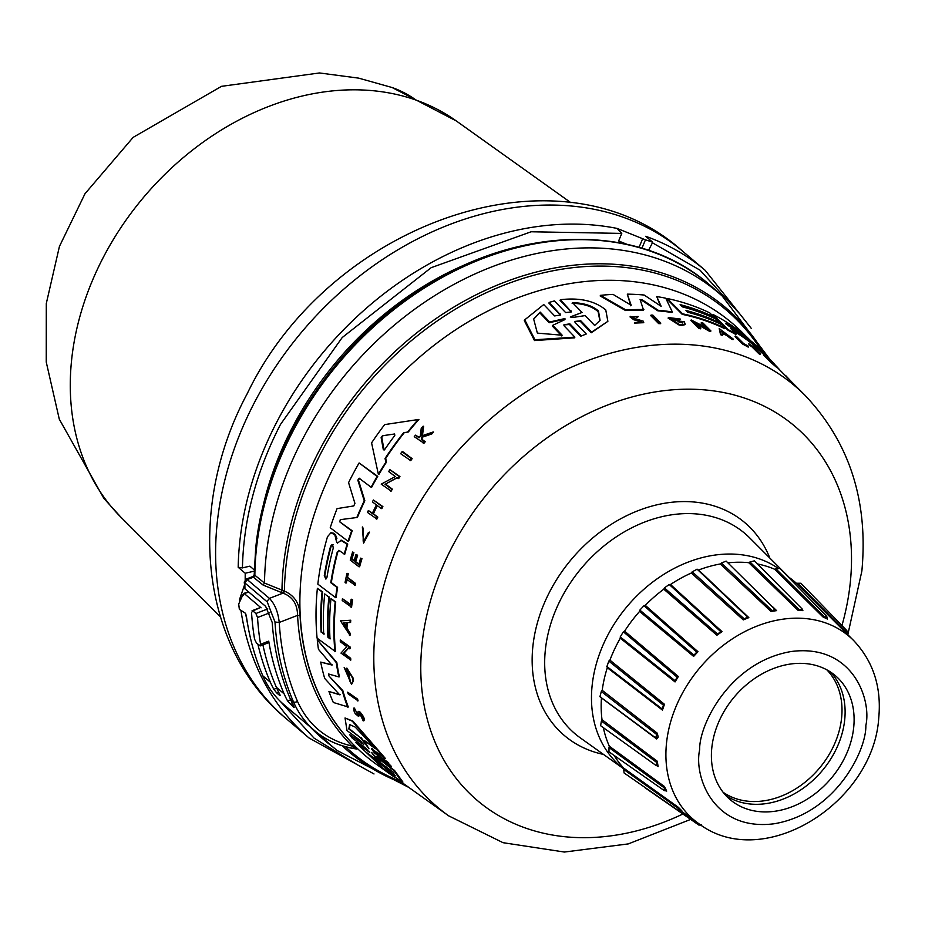 <?xml version="1.0" encoding="UTF-8"?>
<svg xmlns="http://www.w3.org/2000/svg" width="925" height="925" viewBox="0 0 925 925"><rect width="100%" height="100%" fill="white"/><g stroke="black" fill="none" stroke-linecap="round" stroke-linejoin="round"><path stroke-width="1.39" d="M416.181 100.143A260.457 156.926 -70.5 0 0 392.154 87.54L456.326 120.967A260.11 202.402 130.3 0 0 416.181 100.143A260.11 202.402 130.3 0 0 71.537 360.681A260.11 202.402 130.3 0 0 120.793 517.075L220.3 616.709M245.194 579.744A306.453 238.465 -49.7 0 1 245.229 573.246L238.188 567.279L242.431 567.904C243.506 519.665 256.179 471.866 280.448 424.494L342.215 337.533L431.142 267.695L531.135 231.77L621.773 233.412L617.125 228.429L645.453 239.829A306.453 238.465 -49.7 0 1 652.738 242.258L645.685 236.291A306.453 238.465 -49.7 0 1 705.185 270.32L682.638 251.218A306.453 238.465 -49.7 0 0 254.051 403.288A306.453 238.465 -49.7 0 0 217.086 524.151A306.453 238.465 -49.7 0 0 286.496 718.887C199.442 647.234 186.411 507.05 247.241 393.645C328.745 223.885 558.781 140.045 682.638 251.218M261.648 512.577A288.195 224.255 -49.7 0 1 475.057 260.642M769.577 358.935L722.263 296.081L713.14 287.918A298.232 232.071 -49.7 0 0 437.19 280.287A298.232 232.071 -49.7 0 0 256.283 550.236A298.232 232.071 -49.7 0 0 254.861 575.257L253.45 577.258L254.814 575.223L254.202 574.76L253.022 576.46L246.258 579.073L247.241 579.582L244.859 582.947L244.246 582.022L246.258 579.073M254.861 575.257L264.504 583.051L284.391 591.087C294.555 595.538 299.769 603.701 300.047 615.599A283.582 220.67 130.3 0 0 354.206 745.4L352.078 746.047C326.479 740.069 308.291 725.177 297.492 701.37C287.039 677.135 280.957 650.83 279.234 622.444C278.101 612.026 274.829 604.002 269.418 598.371L247.241 579.582L253.392 577.212L253.022 576.46M580.692 336.238L586.253 334.006L580.692 336.238L569.476 324.536L564.123 324.872M581.12 335.555L569.893 323.854L563.926 324.779L563.996 325.739L574.887 337.139L574.46 337.845L534.5 340.562L524.302 320.593L524.764 319.819L543.738 304.545L554.63 315.934L560.596 315.009L549.277 302.382L554.387 300.903L565.626 312.569L571.442 311.91L560.411 299.7C579.663 297.457 594.787 300.868 605.759 309.921L607.875 321.345L591.688 332.075L580.761 320.767L580.357 321.426L574.992 321.599M560.504 314.072L560.087 314.754L548.872 303.065L549.277 302.382M571.338 311.008L570.933 311.667L560.007 300.359L560.411 299.7M607.875 321.345L591.283 332.746L580.357 321.426M640.1 299.55L643.557 310.118A280.113 217.976 130.3 0 0 625.577 310.546L600.152 295.942L600.51 295.341A282.518 219.838 -49.7 0 1 613.055 294.393L631.174 305.25L627.3 294.15A282.518 219.838 -49.7 0 1 644.182 295.04L661.155 306.325L656.75 296.59A282.518 219.838 -49.7 0 1 665.746 298.197L672.325 311.956A280.738 218.462 130.3 0 0 658.195 310.28L642.216 299.839L641.869 300.394L657.86 310.835L658.195 310.28M630.815 305.828L627.3 294.15M660.334 305.77L656.75 296.59M672.325 311.956L671.989 312.5A280.113 217.976 130.3 0 0 657.86 310.835M771.496 363.028L771.832 362.484L764.247 354.911L763.911 355.454L771.496 363.028A278.598 216.797 130.3 0 1 776.757 367.491L776.422 366.277A279.304 217.34 -49.7 0 0 772.271 362.727L769.184 359.652A279.662 217.618 -49.7 0 1 773.346 363.19L772.41 362.265A279.778 217.71 130.3 0 0 768.259 358.727L766.004 356.46A280.032 217.907 -49.7 0 1 770.155 360.01L769.507 359.363A280.113 217.965 130.3 0 0 764.247 354.911A280.113 217.976 130.3 0 0 759.078 350.517L752.233 343.961A280.738 218.462 130.3 0 0 732.531 330.352M752.233 343.961L752.568 343.418A281.362 218.948 130.3 0 0 730.785 328.618L736.173 333.983L735.849 334.515A280.113 217.976 130.3 0 0 728.079 330.317L712.736 315.043L713.059 314.512A282.518 219.838 -49.7 0 1 746.764 336.897L766.016 355.663A280.738 218.462 130.3 0 0 759.413 349.974L759.078 350.517M680.962 305.458A281.42 218.994 130.3 0 1 713.487 317.448L713.811 316.917A282.044 219.479 130.3 0 0 680.118 304.614L682.361 306.869A281.79 219.271 -49.7 0 1 716.066 319.16L719.349 323.276A280.749 218.462 130.3 0 0 686.812 311.309M719.673 322.756A281.373 218.948 130.3 0 0 685.968 310.465L687.772 312.257A281.165 218.786 -49.7 0 1 721.477 324.548L725.096 328.155L724.772 328.687A280.113 217.976 130.3 0 0 682.245 314.361L666.925 299.053L667.249 298.509A282.518 219.838 -49.7 0 1 709.764 312.881L713.811 316.917M679.043 322.293L679.378 321.75A279.547 217.537 130.3 0 1 682.777 322.247L682.442 322.79A278.922 217.051 130.3 0 0 679.043 322.293L678.58 320.952A279.639 217.606 -49.7 0 1 684.477 321.842L685.032 324.64L682.003 325.438A278.564 216.762 130.3 0 0 679.135 325.068L668.093 318.096L668.428 317.541L680.314 319.056L678.962 320.096L671.469 318.547M680.314 319.056L678.962 320.096M705.139 327.138L701.069 323.079L701.393 322.547A280.113 217.965 -49.7 0 1 702.942 322.987L710.92 330.942L710.597 331.485A278.564 216.762 130.3 0 0 709.047 331.034L696.409 323.935M708.007 330.005L708.33 329.462L694.987 322.501L700.757 328.271L700.433 328.814A278.564 216.762 130.3 0 0 698.826 328.444L690.848 320.478L691.183 319.946L707.012 328.144L701.393 322.547M722.737 334.85L722.413 335.382A278.564 216.762 130.3 0 0 720.552 334.711L719.211 328.606L733.352 339.14A279.188 217.248 130.3 0 0 731.559 338.353L726.726 334.757A279.5 217.491 130.3 0 0 722.171 332.942L722.737 334.85A279.188 217.248 130.3 0 0 720.876 334.179L719.211 328.606M733.352 339.14L733.028 339.672A278.564 216.762 130.3 0 0 731.236 338.885L726.403 335.289A278.876 217.005 130.3 0 0 722.39 333.682M643.765 322.698L634.342 323.103L643.765 322.698L643.384 321.229L634.596 318.443L632.434 316.836L636.747 316.893L636.388 317.472L637.799 317.067L638.157 316.477L636.747 316.893M641.222 321.888L633.775 319.749L630.018 316.905L638.157 316.477M760.408 353.986L760.072 354.518A278.598 216.797 130.3 0 0 758.778 353.639L751.828 346.713A279.408 217.421 130.3 0 0 749.123 344.944L748.811 343.776A280.113 217.965 -49.7 0 1 755.297 348.135L755.945 348.783A280.032 217.907 130.3 0 0 753.459 347.06L760.408 353.986A279.234 217.282 130.3 0 0 759.101 353.107L752.164 346.181L751.828 346.713M748.232 347.129A278.598 216.797 130.3 0 0 742.625 344.077L735.028 336.527L735.352 335.995A280.113 217.965 -49.7 0 1 736.763 336.735L743.607 343.545A279.315 217.352 130.3 0 1 747.805 345.846L748.232 347.129M660.473 323.669A278.564 216.762 130.3 0 0 658.681 323.623L650.737 315.622L651.084 315.055A280.113 217.965 -49.7 0 1 652.865 315.101L660.808 323.103L660.473 323.669M402.71 451.631L412.157 458.65A278.598 216.797 130.3 0 0 410.735 460.615L400.618 453.689A280.159 217.999 130.3 0 1 402.028 451.724L402.71 451.631M359.79 478.19L358.426 480.04L364.843 500.737A280.113 217.976 130.3 0 0 357.397 517.445L340.261 519.665L339.799 521.885L351.65 530.857A280.738 218.462 130.3 0 0 348.078 541.287L330.225 527.747A282.518 219.838 -49.7 0 1 337.07 508.611L353.778 505.929L354.922 503.35L348.575 482.63A282.518 219.838 -49.7 0 1 359.108 462.951L377.123 476.456A280.738 218.462 130.3 0 0 371.122 487.244L359.189 478.271L357.825 480.121L364.253 500.83A280.738 218.462 130.3 0 0 356.819 517.526M339.799 521.885L352.217 530.777A280.113 217.976 130.3 0 0 348.644 541.206L348.078 541.287M359.108 462.951L377.747 476.375A280.113 217.976 130.3 0 0 371.723 487.151L371.122 487.244M337.371 543.148L341.371 540.212L347.731 544.085A280.113 217.976 130.3 0 0 344.713 554.295L339.163 550.583L337.301 551.843A281.362 218.948 130.3 0 0 330.792 582.692L337.035 587.444A280.738 218.462 130.3 0 0 335.648 597.666L317.842 584.126A282.518 219.838 -49.7 0 1 327.473 536.766L330.942 532.731L334.827 534.789L336.642 542.177L336.33 538.523M339.718 550.502L337.856 551.762A280.738 218.462 130.3 0 0 331.335 582.611L337.59 587.363A280.113 217.976 130.3 0 0 336.191 597.585L335.648 597.666M330.942 532.731L333.358 533.158L335.393 534.696L336.897 538.442M404.364 432.565A280.333 218.138 130.3 0 0 385.702 458.395L386.477 462.13A280.113 217.976 130.3 0 0 378.996 474.236L378.371 474.328L371.584 442.878A282.518 219.838 -49.7 0 1 384.661 424.598L418.146 419.545A280.738 218.462 130.3 0 0 407.578 432.102L403.658 432.669A280.957 218.624 130.3 0 0 385.054 458.488L385.841 462.234L386.477 462.13M418.146 419.545L418.898 419.43A280.113 217.976 130.3 0 0 408.295 431.998L407.578 432.102M397.496 477.612L385.528 484.053L392.327 489.14A278.598 216.797 130.3 0 0 391.206 491.083L381.216 484.145L395.299 476.537L388.685 471.588A280.159 217.999 -49.7 0 1 389.911 469.657L399.311 476.676A279.234 217.282 130.3 0 0 398.085 478.618L396.86 477.705L385.528 484.053M389.911 469.657L399.947 476.583A278.598 216.797 130.3 0 0 398.721 478.526L398.085 478.618M382.881 506.599L382.279 506.68A279.234 217.282 130.3 0 0 381.32 508.6L381.921 508.519A278.598 216.797 130.3 0 1 382.881 506.599L373.388 499.997A280.113 217.965 -49.7 0 0 372.44 501.905L376.394 504.888A279.72 217.664 -49.7 0 0 372.289 513.491L368.335 510.507L372.879 513.398M377.331 505.593A279.038 217.132 130.3 0 0 373.411 513.803L377.805 517.11A278.598 216.797 130.3 0 0 376.926 519.018L367.468 512.415A280.113 217.965 130.3 0 1 368.335 510.507M361.964 558.654L361.397 558.735A279.234 217.282 130.3 0 0 359.073 566.817L359.628 566.736A278.598 216.797 130.3 0 1 361.964 558.654L360.623 558.145A279.304 217.34 -49.7 0 0 358.761 564.539L355.177 561.822A279.662 217.618 -49.7 0 1 357.027 555.416L356.507 554.514L357.593 555.335A279.038 217.132 130.3 0 0 355.732 561.729L359.316 564.458M355.952 554.595A279.778 217.71 130.3 0 0 354.09 560.989L351.454 559.001A280.032 217.907 -49.7 0 1 353.315 552.595L352.575 552.028L353.87 552.514A279.408 217.421 130.3 0 0 352.009 558.92L354.645 560.908M432.773 432.125L433.524 432.01A278.598 216.797 130.3 0 0 431.778 433.998L422.274 437.167L422.031 439.363L425.246 441.722A278.598 216.797 130.3 0 0 423.997 443.237L414.25 436.681A280.113 217.965 -49.7 0 1 415.475 435.166L418.967 437.733A279.766 217.699 -49.7 0 1 420.297 436.126L421.233 428.275A280.113 217.965 -49.7 0 1 422.91 426.344L421.708 435.86L432.773 432.125A279.234 217.282 130.3 0 0 431.038 434.103L421.546 437.282L421.314 439.467L422.031 439.363M415.475 435.166L419.684 437.629M422.91 426.344L423.65 426.24L422.436 435.756M362.357 526.961L363.664 541.345L368.381 532.603L369.503 532.118L363.583 543.114L362.357 526.961L363.271 528.418L363.167 541.183M369.503 532.118L363.583 543.114M346.979 573.292L348.274 573.778A279.408 217.421 130.3 0 0 347.499 577.316L355.57 583.455A278.598 216.797 130.3 0 0 355.188 585.282L346.563 579.235A280.032 217.907 130.3 0 0 345.811 583.016L345.071 582.449A280.113 217.965 -49.7 0 1 346.979 573.292L347.719 573.858A280.032 217.907 130.3 0 0 346.944 577.397L355.015 583.536A279.234 217.282 130.3 0 0 354.633 585.363M347.025 579.582A279.408 217.421 130.3 0 0 346.366 582.935L345.811 583.016M351.176 599.169L352.598 599.758A278.598 216.797 130.3 0 0 351.569 607.158L342.215 600.533A280.113 217.965 -49.7 0 1 342.447 598.695L350.39 604.73A279.315 217.352 130.3 0 1 351.176 599.169L352.598 599.758M342.447 598.695L350.933 604.649M321.646 631.995L323.715 634.064A281.79 219.271 -49.7 0 1 324.698 593.931L328.884 597.111A281.373 218.948 130.3 0 0 327.901 637.244L329.994 638.84A281.165 218.786 -49.7 0 1 330.977 598.706L335.729 601.828A280.113 217.976 130.3 0 0 335.498 651.628L317.102 638.169A282.518 219.838 -49.7 0 1 317.379 588.358L322.628 591.861A281.42 218.994 130.3 0 0 321.646 631.995L324.259 633.983M329.427 597.03A280.749 218.462 130.3 0 0 328.456 637.163L330.549 638.759M358.252 712.042L359.802 711.811C363.733 716.285 365.063 719.28 363.814 720.795L363.201 720.887C364.462 719.372 363.132 716.378 359.201 711.892L357.651 712.123L358.715 711.36M359.779 713.522L358.831 713.626L358.252 716.413L359.235 715.777L359.432 713.545L358.831 713.626L359.779 713.522L363.201 720.887M340.805 540.293L347.164 544.166A280.738 218.462 130.3 0 0 344.158 554.376M363.583 744.787L360.149 740.347L347.002 730.588L345.037 717.973L352.911 721.107L385.32 758.396L371.492 748.753L374.463 752.95L388.026 762.975L390.812 766.652L391.518 766.548L388.026 762.975M345.037 717.973L352.286 721.188L384.638 758.5M638.782 320.767L639.14 320.189L641.58 321.299L641.811 322.224L634.7 322.513M591.283 332.746L591.688 332.075M394.64 433.975L394.767 435.525A281.373 218.948 130.3 0 0 384.777 449.434L383.32 449.735L381.135 437.594L382.453 435.744L394.64 433.975M330.653 546.051L332.595 544.732L333.278 548.039A281.778 219.271 130.3 0 0 326.907 577.616L325.889 579.096L324.282 575.627A282.044 219.468 -49.7 0 1 330.653 546.051L331.219 545.97A281.42 218.982 130.3 0 0 324.837 575.547L325.531 578.576M331.913 544.536L332.595 544.732M333.162 544.652L331.219 545.97M349.951 724.541L349.488 728.912L348.829 729.004L349.615 724.564L355.304 727.154L375.365 748.741L363.93 740.243L368.948 748.822M371.873 752.719L381.435 763.472L392.952 771.924L395.021 775.959L366.103 752.233L377.631 760.685L371.526 752.418M747.122 337.903L749.377 340.157A281.778 219.271 130.3 0 0 728.588 325.843L726.333 323.6A282.044 219.468 -49.7 0 1 747.122 337.903L746.938 338.226M572.494 302.614C584.033 303.018 592.694 305.828 598.487 311.043L600.059 320.385L594.648 325.45L585.109 315.61L571.812 317.61L570.922 316.697L582.045 312.453L572.494 302.614M599.851 320.709L598.117 311.667C592.347 306.464 583.675 303.666 572.101 303.261M563.695 318.824L565.198 318.963L564.597 319.761L552.745 325.299L562.169 335.22L537.367 333.116L533.656 319.033L540.2 312.095L549.635 322.016L563.695 318.824L563.267 319.507L564.782 319.645M784.365 573.026A126.644 98.547 -49.7 0 1 789.164 577.431L749.689 537.887A131.315 102.189 -49.7 0 0 627.347 530.141A131.315 102.189 -49.7 0 0 545.311 650.344A131.315 102.189 -49.7 0 0 580.299 737.872L623.855 768.929A126.644 98.547 -49.7 0 1 592.093 685.922A126.644 98.547 -49.7 0 1 663.144 574.783A126.644 98.547 -49.7 0 1 777.543 567.892M853.544 640.424C873.235 661.271 881.641 687.078 878.75 717.858C873.593 803.016 762.928 872.818 698.502 823.447A120.192 93.517 -49.7 0 1 666.486 743.342A120.192 93.517 -49.7 0 1 741.572 633.324A120.192 93.517 -49.7 0 1 853.544 640.424L846.514 633.382M847.046 633.972L843.519 630.445L844.71 630.492L797.628 583.236L796.356 583.259A126.644 98.547 -49.7 0 0 787.626 576.368M827.436 619.091L827.054 618.027L827.436 619.091L822.892 616.894L824.129 616.617L775.971 568.887L774.664 569.268A126.644 98.547 -49.7 0 0 757.436 563.949M802.888 610.616L798.159 610.419L799.362 609.818L749.967 561.984L748.73 562.678A126.644 98.547 -49.7 0 0 727.906 562.851M772.745 606.881L776.595 610.627L771.011 611.448L772.097 610.581L721.407 562.978L720.309 563.961A126.644 98.547 -49.7 0 0 698.572 570.02L697.438 569.661M698.572 570.02L748.834 617.622L743.295 619.912L744.186 618.837L692.224 571.812L691.345 573.003A126.644 98.547 -49.7 0 0 670.498 584.496L669.237 584.496L720.841 631.717L717.534 634.03L664.404 587.884L663.803 589.19A126.644 98.547 -49.7 0 0 645.268 605.343L643.973 605.69L696.768 652.125L693.958 655.131L639.857 610.095L639.568 611.437A126.644 98.547 -49.7 0 0 624.606 631.151L623.357 631.821L677.204 677.204L675.077 680.696L620.247 636.92L620.293 638.215A126.644 98.547 -49.7 0 0 609.922 660.138L608.812 661.086L663.456 705.243L662.161 708.978L606.916 666.555L607.297 667.711A126.644 98.547 -49.7 0 0 602.21 690.339L601.308 691.507L656.472 734.323L656.681 738.971L656.091 738.058M722.02 631.648L716.898 635.244L717.534 634.03L722.02 631.648L670.498 584.496M697.982 651.72L693.623 656.392L693.958 655.131L697.982 651.72L645.268 605.343M678.349 676.499L675.042 681.922L677.204 677.204L678.349 676.499L624.606 631.151M609.922 660.138L664.462 704.283L662.45 710.088L662.161 708.978L662.45 710.088L607.297 667.711M602.21 690.339L657.27 733.178L658.207 737.052L656.681 738.971L601.447 697.901A126.644 98.547 -49.7 0 0 602.013 719.708L601.377 721.014L656.727 762.478L657.282 765.946L658.126 766.605L657.351 766.039M853.717 727.258A81.307 63.27 -49.7 0 1 805.132 800.426A81.307 63.27 -49.7 0 1 730.207 799.674A81.307 63.27 -49.7 0 1 711.788 748.013A81.307 63.27 -49.7 0 1 760.373 674.845A81.307 63.27 -49.7 0 1 835.298 675.597A81.307 63.27 -49.7 0 1 853.717 727.258M725.928 795.593A81.307 63.27 130.3 0 0 799.281 790.887A81.307 63.27 130.3 0 0 844.722 719.638A81.307 63.27 130.3 0 0 830.581 672.059M723.084 792.251A80.463 62.611 130.3 0 0 796.02 788.643A80.463 62.611 130.3 0 0 841.623 717.742A80.463 62.611 130.3 0 0 826.811 669.804M239.772 601.516A306.453 238.465 -49.7 0 1 239.552 599.458L244.292 585.629M245.229 573.246L254.259 571.13M254.282 569.927L249.843 566.158L242.431 567.904M239.552 599.458L243.344 595.133M652.738 242.258L648.552 250.34M621.773 233.412L618.628 240.986L626.977 244.304M244.246 582.022L244.963 588.843L265.648 606.361L272.193 622.409A309.586 240.905 -49.7 0 0 290.438 699.219A125.083 97.333 130.3 0 0 293.919 706.318L293.722 707.347L287.617 700.988A125.083 97.333 -49.7 0 1 284.148 693.889A309.586 240.905 -49.7 0 1 268.736 641.152L260.572 644.297A318.963 248.201 -49.7 0 1 257.532 617.507L269.822 612.766M290.438 699.219L293.433 701.763A125.083 97.333 -49.7 0 0 314.731 730.75C326.583 740.694 340.597 746.787 356.784 749.03L356.217 748.776A125.083 97.333 -49.7 0 1 314.731 730.75L284.16 704.85A125.083 97.333 -49.7 0 1 262.862 675.863A309.586 240.905 -49.7 0 1 246.293 615.449L245.183 613.09L239.367 609.355A309.586 240.905 -49.7 0 1 238.708 604.013L243.298 593.873L248.779 592.081M297.492 701.37A3.122 1.838 -23.4 0 1 293.433 701.763A309.586 240.905 -49.7 0 1 274.991 622.028L267.048 601.423L269.418 598.371L282.796 593.214L283.559 590.902M293.919 706.318L293.722 707.347L294.3 707.116M262.92 644.898A309.586 240.905 130.3 0 0 276.355 687.287A125.083 97.333 130.3 0 0 279.824 694.386L279.639 695.403L276.644 692.871L273.835 689.31A125.083 97.333 -49.7 0 1 270.354 682.211A309.586 240.905 -49.7 0 1 257.913 644.286M267.695 642.505L268.736 641.152M267.811 608.904L255.878 613.506L252.883 610.962L260.26 607.563L252.074 610.72L252.883 610.962L251.542 612.431A318.963 248.201 -49.7 0 0 254.583 639.221L256.526 643.118L260.272 645.916L268.447 642.771M261.07 607.806L244.466 593.746L243.298 593.873M279.824 694.386L279.639 695.403L280.217 695.184M274.991 622.028L279.234 622.444L297.561 615.379C297.387 604.279 292.728 596.937 283.593 593.376L263.093 585.062L264.504 583.051A297.896 231.805 -49.7 0 1 265.926 558.11A297.896 231.805 -49.7 0 1 446.625 288.473A297.896 231.805 -49.7 0 1 722.263 296.092M356.217 748.776L352.078 746.047A285.455 222.127 130.3 0 1 297.561 615.379L300.047 615.599M255.878 613.506L257.532 617.507M259.532 645.65L260.572 644.297M356.703 748.961L354.206 745.4M347.696 692.178L357.593 699.127A278.564 216.762 130.3 0 0 358.067 700.826L348.158 693.866A280.113 217.965 -49.7 0 1 347.696 692.178L357.593 699.127M354.414 708.087L353.593 708.168L354.414 708.087L357.501 714.331L357.651 712.123M347.257 622.687A278.876 217.005 130.3 0 0 346.991 628.168L350.078 633.163A278.564 216.762 130.3 0 0 350.02 635.371L340.469 620.848L350.748 620.224A278.564 216.762 130.3 0 0 350.587 622.444L346.702 622.722A279.5 217.491 130.3 0 0 346.447 628.248L349.523 633.243A279.188 217.248 130.3 0 0 349.477 635.452M348.933 647.778L343.95 653.2L350.679 658.299A278.564 216.762 130.3 0 0 350.818 660.057L340.978 653.096L346.829 646.691L340.308 641.73A280.113 217.965 -49.7 0 1 340.261 639.973L349.534 647.026A279.188 217.248 130.3 0 0 349.592 648.783L348.378 647.858L343.395 653.281L350.679 658.299M340.261 639.973L350.078 646.945A278.564 216.762 130.3 0 0 350.136 648.702L349.592 648.783M348.887 672.359A278.922 217.051 130.3 0 0 349.28 674.834L347.777 674.221A279.639 217.606 -49.7 0 1 346.875 668.093L353.003 677.852A278.564 216.762 130.3 0 0 353.5 680.777L351.546 684.419L344.181 667.572L345.904 670.035L350.055 681.482M344.181 667.572L345.904 670.035M328.999 676.025L342.84 690.617A280.113 217.976 130.3 0 0 348.297 707.024L333.312 702.48A282.518 219.838 -49.7 0 1 328.942 691.495L339.648 694.791L324.687 678.441A282.518 219.838 -49.7 0 1 320.674 662.092L331.797 664.994L318.443 649.304A282.518 219.838 -49.7 0 1 317.263 639.788L336.261 662.566A280.738 218.462 130.3 0 0 338.816 676.903L328.491 673.967L328.999 676.025L342.25 690.709A280.738 218.462 130.3 0 0 347.684 707.116M328.942 691.495L340.238 694.71M320.674 662.092L332.364 664.913M317.263 639.788L336.816 662.485A280.113 217.976 130.3 0 0 339.394 676.822L338.816 676.903M372.162 748.649L375.157 752.846L388.72 762.882M377.92 756.511L381.216 760.639L394.466 770.386L402.907 782.053L402.097 782.168L382.488 767.866L355.882 742.602L369.526 752.291M355.882 742.602L369.827 752.256M369.572 752.592L365.849 748.221L352.263 738.185L349.546 734.508L363.803 744.44M357.015 699.219A279.188 217.248 130.3 0 0 357.478 700.907M352.055 599.839A279.234 217.282 130.3 0 0 351.026 607.239M362.692 528.51L363.271 528.418M422.274 437.167L421.546 437.282M431.778 433.998L431.038 434.103M425.246 441.722L424.529 441.838A279.234 217.282 130.3 0 0 423.292 443.341M421.314 439.467L424.529 441.838M354.668 710.042L353.812 708.168C353.662 712.088 355.269 714.655 358.623 715.869L359.235 715.777M352.575 552.028A280.113 217.965 130.3 0 0 350.251 560.122L359.073 566.817M360.623 558.145L361.397 558.735M377.805 517.11L377.215 517.202A279.234 217.282 130.3 0 0 376.336 519.11M373.411 513.803L377.215 517.202M381.32 508.6L376.926 505.293A279.662 217.618 130.3 0 0 372.821 513.884M373.388 499.997L382.279 506.68M350.748 620.224L350.193 620.305A279.188 217.248 130.3 0 0 350.032 622.525M340.469 620.848L350.193 620.305M350.124 658.38A279.188 217.248 130.3 0 0 350.263 660.138M399.947 476.583L399.311 476.676M392.327 489.14L391.703 489.233A279.234 217.282 130.3 0 0 390.593 491.175M384.916 484.145L391.703 489.233M353.5 680.777L352.934 680.858A279.188 217.248 -49.7 0 1 352.437 677.933L353.003 677.852M346.875 668.093L352.437 677.933M345.349 670.128L350.459 681.806L348.17 671.411A279.547 217.537 130.3 0 0 348.713 674.926M352.934 680.858L351.546 684.419M385.702 458.395L385.054 458.488M385.841 462.234A280.738 218.462 130.3 0 0 378.371 474.328M324.698 593.931L328.884 597.111M322.628 591.861L322.085 591.942A282.044 219.479 130.3 0 0 321.091 632.076M317.379 588.358L322.085 591.942M335.729 601.828L335.185 601.909A280.738 218.462 130.3 0 0 334.942 651.709M330.977 598.706L335.185 601.909M337.949 542.582L336.642 542.177M338.492 550.398L339.163 550.583M342.84 690.617L342.25 690.709M364.843 500.737L364.253 500.83M377.747 476.375L377.123 476.456M349.546 734.508L363.594 744.475M394.466 770.386L393.738 770.49L402.097 782.168M381.216 760.639L393.738 770.49M380.499 760.743L376.752 756.372M390.812 766.652L377.215 756.615M412.157 458.65L411.486 458.742A279.234 217.282 130.3 0 0 410.064 460.719M402.028 451.724L411.486 458.742M658.681 323.623L659.028 323.056L651.084 315.055M660.808 323.103A279.188 217.248 130.3 0 0 659.028 323.056M742.625 344.077L742.948 343.545L735.352 335.995M748.556 346.597A279.234 217.282 130.3 0 0 742.948 343.545M749.123 344.944L748.811 343.776M752.164 346.181A280.032 217.907 130.3 0 0 749.447 344.412M785.776 375.677L791.812 382.083M639.14 320.189L634.134 319.16L630.376 316.315M773.543 363.779L773.346 363.19M777.093 366.947A279.234 217.282 130.3 0 0 771.832 362.484M709.047 331.034L708.33 329.462M710.92 330.942A279.188 217.248 130.3 0 0 709.371 330.502M698.826 328.444L699.15 327.901L691.183 319.946M700.757 328.271A279.188 217.248 130.3 0 0 699.15 327.901M679.135 325.068L679.47 324.525A279.188 217.248 -49.7 0 1 682.338 324.883L682.003 325.438M685.367 324.085L682.338 324.883M679.378 321.75L678.58 320.952M682.777 322.247L682.8 323.045L671.041 318.501L679.297 319.553M679.47 324.525L668.428 317.541M682.245 314.361L682.569 313.818L667.249 298.509M725.096 328.155A280.738 218.462 130.3 0 0 682.569 313.818M755.436 345.083L755.852 345.881M728.079 330.317L728.403 329.786L713.059 314.512M736.173 333.983A280.738 218.462 130.3 0 0 728.403 329.786M752.568 343.418L755.112 345.684L754.788 346.216M759.413 349.974L755.112 345.684M625.577 310.546L625.936 309.956L600.51 295.341M643.904 309.551A280.738 218.462 130.3 0 0 625.936 309.956M640.088 299.723L642.216 299.839M779.706 369.792L777.069 366.982M776.225 366.103L774.063 363.826M752.511 342.007A282.518 219.838 -49.7 0 1 757.089 346.424L772.121 361.49A280.738 218.462 130.3 0 0 767.831 357.328L752.453 342.111M773.901 364.092L774.202 363.606A280.738 218.462 130.3 0 0 772.121 361.49M580.761 320.767L574.934 321.414L575.026 322.339L586.253 334.006M574.887 337.139L534.962 339.764L524.764 319.819M343.175 622.918L346.147 622.745A279.558 217.537 130.3 0 0 345.927 627.404L343.175 622.918M384.777 449.434L383.32 449.735L384.21 449.989M368.763 748.383L360.264 737.514L348.829 729.004M721.546 330.93L725.905 334.145A279.558 217.537 130.3 0 0 722.067 332.618L721.546 330.93M725.431 323.253L726.067 324.028M570.309 317.09L582.045 312.453M565.198 318.963L564.597 319.761M343.718 622.837L346.47 627.323M383.135 435.652L381.794 437.502L383.979 449.642M363.93 740.243L374.209 747.296M349.488 728.912L360.264 737.514M366.578 745.053L360.923 737.41M377.631 760.685L378.371 760.581L376.221 757.818M369.41 754.661L395.183 775.682M723.604 333.22L721.858 331.936M735.595 330.167A281.42 218.982 130.3 0 0 726.645 324.502M561.729 335.948L552.306 326.016L552.745 325.299M549.635 322.016L549.196 322.744L563.267 319.507M549.196 322.744L539.772 312.812L540.2 312.095M539.772 312.812L533.471 319.345M645.141 787.834L644.471 787.094M624.109 772.988L623.681 769.392L678.383 808.508L680.869 810.913L678.742 810.855L680.65 810.786M614.177 755.471A126.644 98.547 -49.7 0 0 623.658 768.085L623.681 769.392M608.962 751.828L609.008 747.573L664.196 787.788L666.312 790.817M603.354 727.674A126.644 98.547 -49.7 0 0 609.332 746.221L609.008 747.573M602.013 719.708L657.247 761.217L656.345 765.692L600.626 725.72L601.377 721.014M600.753 696.964L601.447 697.901M599.943 696.664L601.308 691.507M606.916 666.555L608.812 661.086M620.247 636.92L623.357 631.821M639.857 610.095L643.973 605.69M664.404 587.884L669.237 584.496M692.224 571.812L697.126 569.21M721.407 562.978L726.16 561.14M749.967 561.984L754.349 560.851M775.971 568.887L779.902 568.459M797.628 583.236L800.865 583.247L846.861 630.619L844.71 630.492L847.173 632.92L846.861 630.619L847.057 632.631M657.247 761.217L658.126 766.605M609.332 746.221L664.428 786.493L666.705 791.106M623.658 768.085L678.291 807.282L681.829 810.797M699.682 824.279L700.352 824.73M698.502 823.447L681.979 811.664M678.291 807.282L678.742 810.855M664.428 786.493L664.243 790.597L665.907 790.852L664.243 790.597L608.881 751.759M657.27 733.178L655.605 737.826M664.462 704.283L662.161 708.978M748.834 617.622L747.562 617.125L744.186 618.837L748.834 617.622M775.693 610.049L775.323 609.413L772.097 610.581L775.902 610.419M802.738 610.28L802.333 609.159L799.362 609.818L802.738 610.28L802.333 609.159L754.314 560.804M827.054 618.027L824.129 616.617L826.73 616.397L827.054 618.027M698.306 823.308L698.872 825.077L700.78 825.007M775.809 610.246L726.079 561.07M238.188 567.279A306.453 238.465 -49.7 0 1 239.633 543.252A306.453 238.465 -49.7 0 1 276.598 422.39A306.453 238.465 -49.7 0 1 617.125 228.429M408.873 787.464L337.267 750.591A297.896 231.805 -49.7 0 1 320.015 734.843M403.369 783.533A291.202 226.59 -49.7 0 1 342.273 745.816M281.2 592.867L281.963 590.555A291.202 226.59 -49.7 0 1 283.339 567.06A291.202 226.59 -49.7 0 1 490.065 288.195A291.202 226.59 -49.7 0 1 764.397 353.755M690.686 819.4L628.26 843.912L564.366 852.041L503.027 842.687L448.706 815.862A276.182 214.912 -49.7 0 1 375.134 631.787A276.182 214.912 -49.7 0 1 547.681 378.972A276.182 214.912 -49.7 0 1 804.981 395.276L776.942 367.19M682.904 814A245.379 190.943 -49.7 0 1 421.962 644.76A245.379 190.943 -49.7 0 1 658.704 391.391A245.379 190.943 -49.7 0 1 850.329 582.137A245.379 190.943 -49.7 0 1 841.947 625.566M699.658 749.782C698.872 725.073 729.883 661.641 791.499 651.478C852.885 643.661 871.755 699.797 865.846 725.489C866.632 750.198 835.622 813.618 774.005 823.782C712.608 831.598 693.75 775.474 699.658 749.782M325.739 741.341A298.232 232.071 -49.7 0 1 323.796 739.711A298.232 232.071 -49.7 0 1 310.06 726.796M256.237 550.202A298.232 232.071 -49.7 0 1 434.449 281.813A298.232 232.071 -49.7 0 1 709.325 284.588A298.232 232.071 -49.7 0 1 711.244 286.241M267.036 601.736L244.859 582.947A309.586 240.905 -49.7 0 0 244.963 588.843M394.929 777.52L376.799 764.593A283.559 220.647 -49.7 0 1 301.249 575.604A283.559 220.647 -49.7 0 1 574.818 282.819A283.559 220.647 -49.7 0 1 742.578 332.78L746.302 336.503M761.68 351.026A289.779 225.492 130.3 0 0 565.325 268.666A289.779 225.492 130.3 0 0 285.767 567.881A289.779 225.492 130.3 0 0 284.391 591.087L283.593 593.376M603.493 754.418A139.525 108.572 -49.7 0 1 532.823 646.887A139.525 108.572 -49.7 0 1 639.892 509.987A139.525 108.572 -49.7 0 1 769.82 558.064M843.519 630.445L796.356 583.259M822.892 616.894L774.664 569.268M798.159 610.419L748.73 562.678M771.011 611.448L720.309 563.961M743.295 619.912L691.345 573.003M716.898 635.244L663.803 589.19M693.623 656.392L639.568 611.437M675.042 681.922L620.293 638.215M286.496 718.887L309.042 737.988A306.453 238.465 -49.7 0 1 240.928 610.315M358.449 765.414L314.118 738.173L280.194 701.243M247.923 625.809L245.622 613.622M652.449 242.801L700.005 270.158L740.37 314.546M639.059 247.357L642.644 238.754M641.962 248.212L645.453 239.829M327.704 742.937A298.232 232.071 -49.7 0 1 310.106 726.83M262.862 675.863L270.354 682.211M276.355 687.287L284.148 693.889M290.427 704.549L292.554 703.728M290.693 699.809L287.617 700.988M276.748 688.188L273.835 689.31M253.45 577.258L263.093 585.062M278.622 692.108L276.644 692.871M345.464 746.753A289.779 225.492 130.3 0 0 400.479 781.475M358.426 480.04L357.825 480.121M375.157 752.846L374.463 752.95M633.775 319.749L634.134 319.16M569.893 323.854L569.476 324.536M381.794 437.502L381.135 437.594M392.154 87.54L358.692 78.139L319.472 72.959L221.491 86.337L133.154 137.362L84.996 193.73L59.431 246.432L46.296 303.516L46.25 362.08L59.293 419.187L103.889 498.425L120.793 517.075M847.82 634.689L861.869 571.026C868.402 500.83 849.439 442.243 804.981 395.276M337.267 750.591L323.796 739.711L309.979 726.726M254.202 574.76L255.635 549.057C264.747 450.047 331.243 345.568 421.106 288.854C518.543 224.706 638.423 222.543 709.325 284.588L713.14 287.918M456.326 120.967L570.968 202.737M309.042 737.988L374.001 773.959M751.354 328.467L705.185 270.32M243.657 593.503L248.328 591.699M448.706 815.862L399.265 780.607M681.748 810.739L680.869 810.913M682.916 597.007L684.731 598.672M847.346 634.226L847.173 632.92M645.083 787.799L698.872 825.077M701.404 824.857L698.872 825.065M624.04 772.93L678.753 810.855M599.851 696.594L655.605 737.838M606.603 666.358L662.069 708.92M669.203 584.461L684.523 598.475M697.045 569.129L747.562 617.125M779.821 568.366L826.73 616.397L827.204 618.235"/></g></svg>
